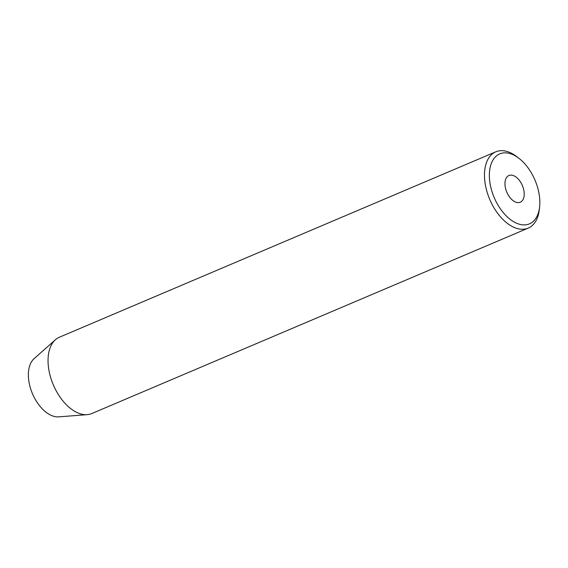 <?xml version="1.0" encoding="UTF-8"?>
<svg xmlns="http://www.w3.org/2000/svg" width="568" height="568" viewBox="0 0 568 568"><rect width="100%" height="100%" fill="white"/><g stroke="black" fill="none" stroke-linecap="round" stroke-linejoin="round"><path stroke-width="0.85" d="M520.941 201.874A14.512 8.47 67 0 0 522.127 184.969A14.512 8.47 67 0 0 508.921 175.512A14.512 8.47 67 0 0 508.253 175.86A14.512 8.47 67 0 0 507.061 192.772A14.512 8.47 67 0 0 520.274 202.222A14.512 8.47 67 0 0 520.941 201.874M497.98 154.801A38.006 22.18 67 0 0 495.587 200.618A38.006 22.18 67 0 0 531.215 222.94A38.006 22.18 67 0 0 539.6 206.965A38.006 22.18 67 0 0 518.932 158.309A38.006 22.18 67 0 0 497.98 154.801M539.6 206.965L539.288 209.706A41.464 24.197 -113 0 1 530.143 227.136A41.464 24.197 -113 0 1 528.226 228.123A41.464 24.197 -113 0 1 490.489 201.115A41.464 24.197 -113 0 1 493.883 152.799A41.464 24.197 -113 0 1 495.8 151.805A41.464 24.197 -113 0 1 516.738 156.626L518.932 158.309M495.8 151.805L59.37 337.229A41.464 24.197 67 0 0 57.453 338.223A41.464 24.197 67 0 0 55.387 339.763L34.073 358.692A32.206 18.794 67 0 0 32.461 393.709A32.206 18.794 67 0 0 58.781 416.862L87.202 414.654A41.464 24.197 67 0 0 91.796 413.547L528.226 228.123M55.387 339.763A41.464 24.197 67 0 0 53.314 384.848A41.464 24.197 67 0 0 87.202 414.654"/></g></svg>
